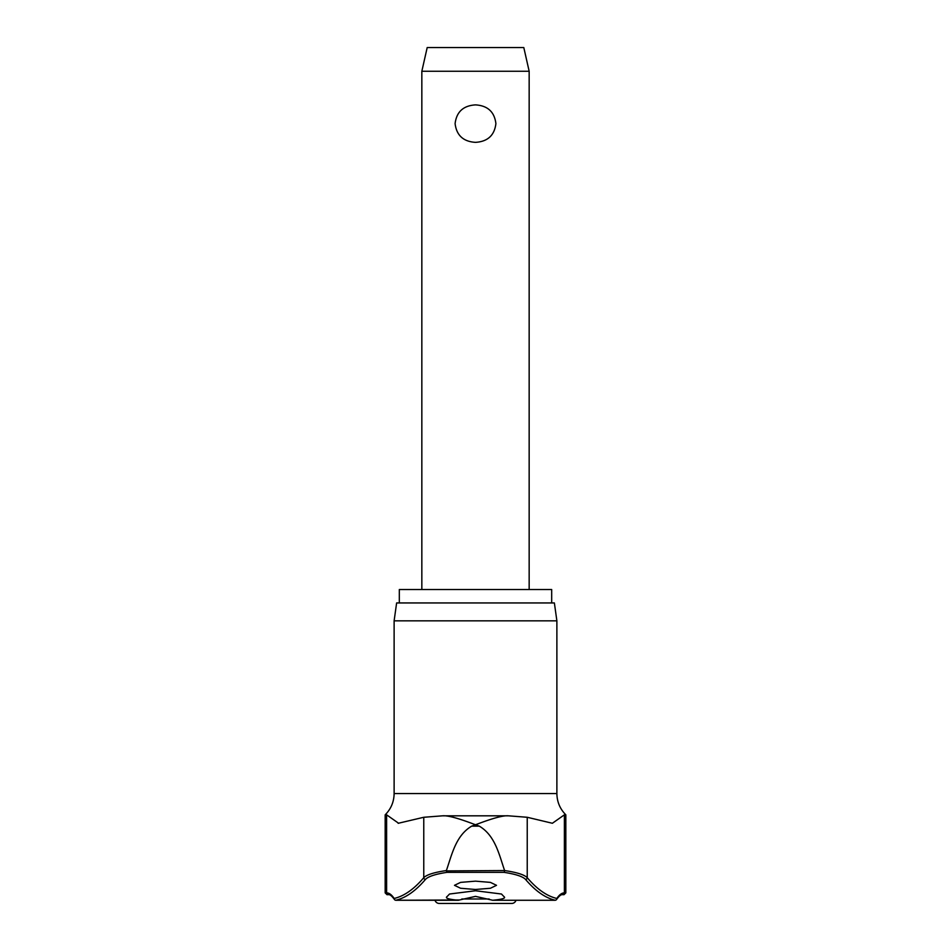 <?xml version="1.0" encoding="UTF-8"?>
<svg xmlns="http://www.w3.org/2000/svg" width="951" height="951" viewBox="0 0 951 951"><rect width="100%" height="100%" fill="white"/><g stroke="black" fill="none" stroke-linecap="round" stroke-linejoin="round"><path stroke-width="1.43" d="M492.511 900.264L555.087 900.264A1.783 1.783 0 0 0 556.585 899.456C559.129 895.961 561.149 894.356 562.623 894.665L564.038 894.665L565.833 892.87L564.383 892.87A1.783 1.759 -90 0 1 562.623 894.665C561.149 894.356 559.129 895.961 556.585 899.456L556.585 899.456A1.783 1.7 -146.5 0 1 556.05 899.967A1.783 1.7 -146.5 0 0 556.585 899.456L556.585 899.456A1.783 1.7 -146.5 0 0 556.846 898.469A1.783 1.759 103.2 0 1 555.229 900.252L492.701 900.252L475.5 896.377L458.299 900.252C449.466 899.432 445.567 898.35 446.578 897.019A1017.047 129.086 -90 0 0 449.502 894.023L475.5 890.754L501.498 894.023A1017.047 129.086 90 0 0 504.422 897.019C505.468 898.338 501.557 899.42 492.701 900.252L491.382 899.991M459.618 899.991L395.771 900.252A1.783 1.759 -103.2 0 1 394.154 898.469A1.783 1.7 146.5 0 0 394.415 899.456L394.415 899.456A1.783 1.7 146.5 0 0 394.95 899.967M504.624 870.557C499.192 855.032 495.364 835.62 479.304 826.146L471.696 826.146L475.5 824.743C472.053 823.554 450.833 815.031 442.631 815.815L508.369 815.815L527.234 817.278L527.234 877.69C524.346 874.718 516.797 872.34 504.624 870.557L446.352 870.902L446.911 872.352L504.089 872.352L504.648 870.902M399.313 602.946L399.313 589.525L551.687 589.525L551.687 602.946M556.882 620.837L554.374 602.946L396.626 602.946L394.118 620.837L556.882 620.837L556.882 793.574C557.013 801.859 559.996 808.944 565.833 814.829L564.383 814.829L552.376 823.269L527.234 817.278M446.352 870.902L446.376 870.557C434.203 872.34 426.654 874.718 423.766 877.69A1012.363 180.512 90 0 1 394.154 898.469A162.11 28.91 -90 0 0 386.617 892.87A1.783 1.759 -90 0 0 388.377 894.665C389.851 894.356 391.871 895.961 394.415 899.456A1.783 1.783 0 0 0 395.913 900.264A1.783 1.45 -90 0 1 395.771 900.252A1014.146 180.833 -90 0 0 425.43 879.437C428.2 876.489 435.356 874.135 446.911 872.352M475.5 889.482L460.581 888.258L454.483 885.322L460.581 882.385L475.5 881.149L490.419 882.385L496.517 885.322L490.419 888.258L475.5 889.482M472.29 815.803L478.722 815.803M442.631 815.815L423.766 817.278L398.16 823.304M398.624 823.269L386.617 814.829L385.167 814.829C391.004 808.944 393.987 801.859 394.118 793.574L556.882 793.574M504.089 872.352C515.644 874.135 522.8 876.489 525.57 879.437A1014.146 180.833 90 0 0 555.229 900.252A1.783 1.45 -90 0 1 555.087 900.264L516.001 900.264A4.47 4.47 0 0 1 511.721 903.45L439.279 903.45A4.47 4.47 0 0 1 434.999 900.264L395.913 900.264A1.783 1.783 0 0 1 394.415 899.456C391.871 895.961 389.851 894.356 388.377 894.665L386.962 894.665L385.167 892.87L385.167 814.829M421.84 71.254L427.201 47.55L523.799 47.55L529.16 71.254L421.84 71.254L421.84 589.525M475.5 142.353C463.327 141.604 456.528 135.363 455.101 123.618C456.528 111.873 463.327 105.632 475.5 104.883C487.673 105.632 494.472 111.873 495.899 123.618C494.472 135.363 487.673 141.604 475.5 142.353M504.422 897.019L504.422 897.899M471.696 826.146C455.636 835.62 451.808 855.032 446.376 870.557M508.369 815.815C500.167 815.031 478.947 823.554 475.5 824.743L479.304 826.146M564.383 814.829L564.383 892.87A162.11 28.91 90 0 0 556.846 898.469A1012.363 180.512 -90 0 1 527.234 877.69A1.783 1.724 139.7 0 1 525.57 879.437M489.159 898.98L461.829 898.98M386.617 814.829L386.617 892.87L385.167 892.87M423.766 817.278L423.766 877.69A1.783 1.724 40.3 0 0 425.43 879.437M529.16 71.254L529.16 589.525M458.489 900.264L395.913 900.264M555.087 900.264A1.783 1.783 0 0 0 556.585 899.456M562.623 894.665L564.038 894.665M388.377 894.665L386.962 894.665M394.118 793.574L394.118 620.837M565.833 892.87L565.833 814.829"/></g></svg>
